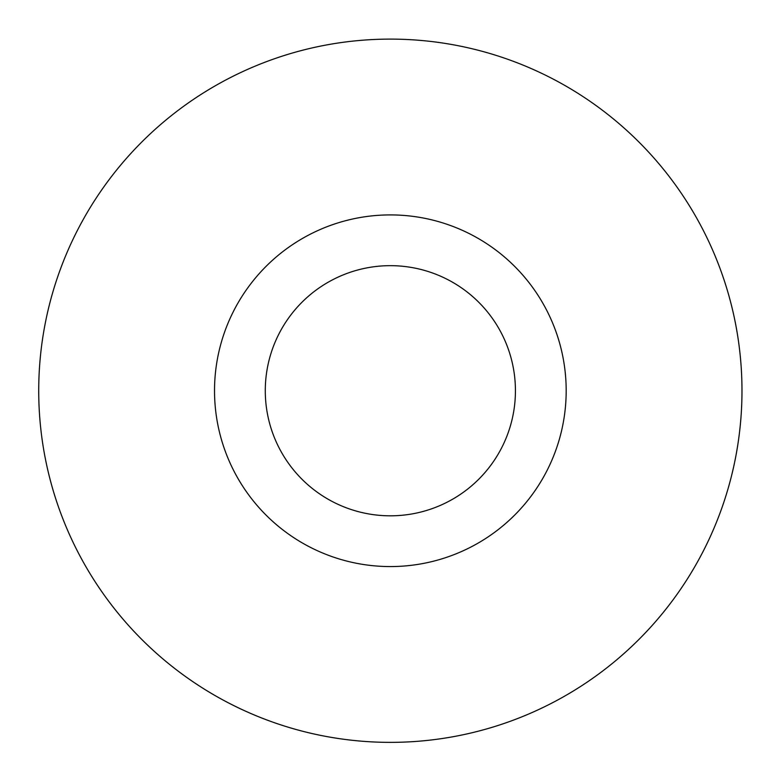 <?xml version="1.0" encoding="UTF-8"?>
<svg xmlns="http://www.w3.org/2000/svg" width="779" height="779" viewBox="0 0 779 779"><rect width="100%" height="100%" fill="white"/><g stroke="black" fill="none" stroke-linecap="round" stroke-linejoin="round"><path stroke-width="1.17" d="M201.313 94.24A351.641 351.641 0 0 1 741.647 375.283A351.641 351.641 0 0 1 228.091 702.697A351.641 351.641 0 0 1 201.313 94.24A351.631 351.631 0 0 0 93.86 579.771A351.631 351.631 0 0 0 579.381 687.234A351.631 351.631 0 0 0 686.844 201.703A351.631 351.631 0 0 0 201.323 94.24M484.879 539A175.83 175.83 0 0 0 471.49 234.752A175.83 175.83 0 0 0 214.692 398.468A175.83 175.83 0 0 0 484.879 539M457.594 496.204A125.068 125.068 0 0 0 448.061 279.778A125.068 125.068 0 0 0 265.405 396.238A125.068 125.068 0 0 0 457.594 496.204"/></g></svg>
